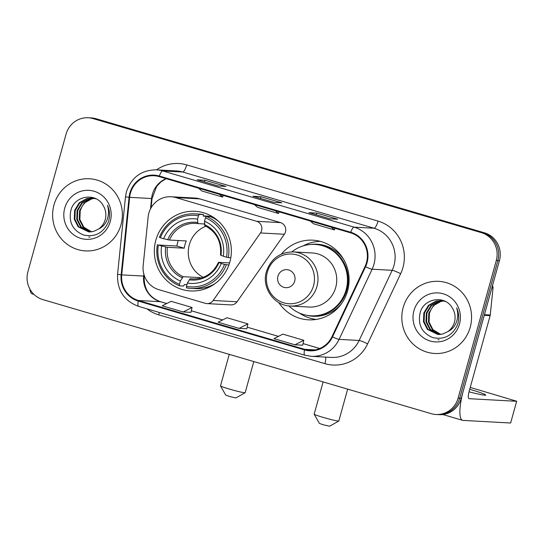 <?xml version="1.0" encoding="UTF-8"?>
<svg xmlns="http://www.w3.org/2000/svg" width="544" height="544" viewBox="0 0 544 544"><rect width="100%" height="100%" fill="white"/><g stroke="black" fill="none" stroke-linecap="round" stroke-linejoin="round"><path stroke-width="0.82" d="M148.859 213.139A22.576 21.801 -86.9 0 0 148.131 217.008L143.16 265.656A22.576 21.801 -86.9 0 0 158.821 289.666L205.285 303.314A7.528 7.269 -86.9 0 0 213.166 300.478L260.488 232.948A7.528 7.269 -86.9 0 0 256.618 221.306L175.834 197.574A22.576 21.801 -86.9 0 0 171.047 196.751A22.576 21.801 -86.9 0 0 148.859 213.139M278.739 302.539A39.889 38.508 -86.9 0 0 308.421 319.824A39.889 38.508 -86.9 0 0 347.609 290.87A39.889 38.508 -86.9 0 0 312.773 240.169A39.889 38.508 -86.9 0 0 281.391 254.116M315.255 319.301A39.889 38.508 -86.9 0 0 315.901 319.478M155.829 240.244A39.889 38.508 -86.9 0 0 190.672 290.945A39.889 38.508 -86.9 0 0 229.86 261.99A39.889 38.508 -86.9 0 0 195.024 211.29A39.889 38.508 -86.9 0 0 155.829 240.244M206.876 303.593L230.765 304.898A7.528 7.269 -86.9 0 0 237.048 301.784L284.369 234.253A7.528 7.269 -86.9 0 0 280.5 222.612L199.716 198.88A22.576 21.801 -86.9 0 0 194.929 198.057L171.047 196.751M320.171 241.325A39.889 38.508 -86.9 0 0 319.505 241.427M435.948 414.487L439.083 414.657A22.576 21.801 -86.9 0 0 461.264 398.262L499.412 260.698A22.576 21.801 -86.9 0 0 484.486 232.825L96.166 118.755A22.576 21.801 -86.9 0 0 91.378 117.932L89.814 117.851A22.576 21.801 -86.9 0 1 94.602 118.674A22.576 21.801 -86.9 0 0 89.814 117.851L88.244 117.762A22.576 21.801 -86.9 0 0 66.062 134.15L27.907 271.721A22.576 21.801 -86.9 0 0 42.84 299.594L431.154 413.658A22.576 21.801 -86.9 0 0 435.948 414.487A22.576 21.801 -86.9 0 0 458.13 398.092L496.284 260.528A22.576 21.801 -86.9 0 0 481.352 232.655L93.038 118.585A22.576 21.801 -86.9 0 0 88.244 117.762M481.352 232.655L482.922 232.737L94.602 118.674L482.922 232.737A22.576 21.801 -86.9 0 1 497.848 260.617A22.576 21.801 -86.9 0 0 482.922 232.737L484.486 232.825M458.13 398.092L459.7 398.181L497.848 260.617L459.7 398.181A22.576 21.801 -86.9 0 1 437.512 414.569A22.576 21.801 -86.9 0 0 459.7 398.181L461.264 398.262M53.972 204.986A36.128 34.877 -86.9 0 0 85.524 250.906A36.128 34.877 -86.9 0 0 121.02 224.679A36.128 34.877 -86.9 0 0 89.468 178.765A36.128 34.877 -86.9 0 0 53.972 204.986A36.128 34.877 -86.9 0 0 85.524 250.906A36.128 34.877 -86.9 0 0 121.02 224.679A36.128 34.877 -86.9 0 0 89.468 178.765A36.128 34.877 -86.9 0 0 53.972 204.986M403.172 307.564A36.128 34.877 -86.9 0 0 434.731 353.484A36.128 34.877 -86.9 0 0 470.22 327.257A36.128 34.877 -86.9 0 0 438.668 281.343A36.128 34.877 -86.9 0 0 403.172 307.564A36.128 34.877 -86.9 0 0 434.731 353.484A36.128 34.877 -86.9 0 0 470.22 327.257A36.128 34.877 -86.9 0 0 438.668 281.343A36.128 34.877 -86.9 0 0 403.172 307.564M130.424 193.222A24.086 23.249 93.1 0 1 154.088 175.739A24.086 23.249 93.1 0 1 159.195 176.616L350.56 232.832A24.086 23.249 93.1 0 1 365.031 266.485L331.99 336.648A24.086 23.249 93.1 0 1 309.781 350.207A24.086 23.249 93.1 0 1 304.667 349.33L138.428 300.499A24.086 23.249 93.1 0 1 121.727 274.883L129.642 197.343A24.086 23.249 93.1 0 1 130.424 193.222M129.86 193.059A24.684 23.834 -86.9 0 0 129.064 197.282L121.149 274.822A24.684 23.834 -86.9 0 0 138.264 301.077L304.511 349.908A24.684 23.834 -86.9 0 0 332.513 336.913L365.554 266.75A24.684 23.834 -86.9 0 0 350.724 232.254L159.358 176.038A24.684 23.834 -86.9 0 0 129.86 193.059M329.861 218.804L337.695 219.232L316.737 213.078L308.91 212.65L329.861 218.804M316.261 214.798L316.737 213.078M218.117 185.98L225.944 186.408L204.993 180.254L197.166 179.826L218.117 185.98M204.517 181.975L204.993 180.254M273.992 202.395L281.819 202.824L260.868 196.67L253.035 196.241L273.992 202.395M260.392 198.39L260.868 196.67M183.178 311.964L192.059 307.469L171.102 301.315L162.228 305.81L183.178 311.964L190.937 312.365M294.923 344.787L302.675 345.209L303.804 340.292L282.853 334.138L273.972 338.633L294.923 344.787L303.804 340.292M239.054 328.372L247.928 323.884L226.977 317.73L218.096 322.218L239.054 328.372L246.806 328.78M254.381 204.578L257.591 207.346L278.542 213.5L279.086 211.834M275.339 210.732L278.542 213.5M198.512 188.163L201.715 190.93L222.666 197.084L223.21 195.418M219.463 194.324L222.666 197.084M310.257 220.993L313.46 223.754L334.417 229.915L334.954 228.249M331.208 227.147L334.417 229.915M247.928 323.884L246.806 328.8M192.059 307.469L190.93 312.385M91.27 231.866L83.15 227.093L79.24 219.422L79.601 210.63L84.198 203.082L91.841 198.798L94.35 198.363M91.589 231.832L83.776 227.127L79.866 219.456L80.226 210.664L81.994 206.666A17.007 16.422 -86.9 0 1 94.472 198.39M90.018 231.955L80.662 226.957L76.758 219.286L77.119 210.494L81.709 202.946L89.352 198.662L93.112 198.152M90.331 231.941L81.287 226.991L77.377 219.32L77.738 210.528L82.328 202.98L89.978 198.696L93.425 198.2M98.634 229.004A17.007 16.422 -86.9 0 0 105.237 219.579A17.007 16.422 -86.9 0 0 103.217 205.618C96.254 192.236 75.004 195.418 71.06 209.678C68.32 221.823 72.447 230.262 83.456 234.988C94.894 237.456 103.183 233.172 108.317 222.129L108.691 220.912C110.119 215.533 109.704 210.31 107.447 205.258C109.031 210.406 108.861 215.397 106.93 220.232C105.196 224.318 102.428 227.242 98.634 229.004L93.548 231.438L88.774 231.941L78.18 226.821L74.27 219.15L74.63 210.358L79.22 202.81L86.87 198.526L91.875 198.036L96.111 198.832M89.087 231.955L78.798 226.855L74.888 219.184L75.256 210.392L79.846 202.844L87.489 198.56L92.181 198.057M64.722 208.148A24.534 23.691 -86.9 0 0 80.947 238.435A24.534 23.691 -86.9 0 0 110.262 221.524A24.534 23.691 -86.9 0 0 94.037 191.23A24.534 23.691 -86.9 0 0 64.722 208.148M89.889 237.184L88.801 237.089M29.866 289.027A30.104 7.65 106.4 0 0 32.395 293.964L33.973 294.426M245.126 392.734L235.885 397.943L229.452 396.44L225.753 395.128L220.51 385.907A12.798 0.741 15.5 0 0 229.5 389.096A12.798 0.741 15.5 0 0 245.126 392.734A12.798 0.741 15.5 0 0 245.16 392.7L253.796 361.563M205.972 226.209A27.846 26.887 -86.9 0 0 189.319 244.746A27.846 26.887 -86.9 0 0 203.177 277.311M228.902 265.003L224.509 264.425A35.822 34.585 -86.9 0 1 186.442 286.396L187.374 283.043A32.361 31.246 -86.9 0 0 221.279 263.48L218.634 262.324L229.588 262.922M194.861 279.011L190.162 278.752L187.374 283.043M186.918 284.675L184.368 284.539L183.634 286.049L179.445 285.818L179.459 284.342A35.822 34.585 -86.9 0 1 158.392 245.004L161.622 245.956A32.361 31.246 -86.9 0 0 180.384 280.99L183.178 276.699L200.002 277.617A27.846 26.887 -86.9 0 0 200.981 278.038M198.465 215.798L199.26 214.363A37.332 36.04 -86.9 0 0 194.881 213.846A37.332 36.04 -86.9 0 0 159.385 237.374L160.398 237.762A35.822 34.585 -86.9 0 1 198.465 215.798L197.54 219.15A32.361 31.246 -86.9 0 0 163.628 238.714L169.436 240.04L186.259 240.958A27.846 26.887 -86.9 0 0 185.014 244.508A27.846 26.887 -86.9 0 0 184.246 248.2L167.423 247.282L161.622 245.956M158.392 245.004L176.861 246.031A35.748 34.517 93.1 0 1 177.684 242.359A35.748 34.517 93.1 0 1 178.242 240.523M199.26 214.363L203.449 214.594L203.34 216.138L212.316 216.628M215.057 218.45L214.084 218.396M218.559 221.32A37.332 36.04 -86.9 0 0 210.433 216.641L206.244 216.417L205.448 217.852A35.822 34.585 -86.9 0 1 226.522 257.19L228.317 257.618A37.332 36.04 -86.9 0 0 206.244 216.417M186.442 286.396L186.429 287.871A37.332 36.04 -86.9 0 0 190.808 288.388L194.997 288.619A37.332 36.04 -86.9 0 0 215.159 283.54M228.317 257.618L230.799 257.754M190.808 288.388A37.332 36.04 -86.9 0 0 226.304 264.86M157.379 244.616A37.332 36.04 -86.9 0 0 179.445 285.818M226.522 257.19L223.285 256.238A32.361 31.246 -86.9 0 0 204.524 221.197L205.448 217.852M221.279 263.48L224.509 264.425M180.384 280.99L179.459 284.342M204.524 221.197L204.802 225.644C216.349 231.703 221.585 241.522 220.51 255.102M220.64 255.082L223.285 256.238M189.176 279.786A28.948 27.948 -86.9 0 0 218.974 262.589L218.634 262.324M203.449 214.594A37.332 36.04 -86.9 0 0 199.07 214.071L194.881 213.846M163.628 238.714L160.398 237.762M204.496 223.972L197.9 223.611L197.54 219.15M197.9 223.611L195.554 223.38A27.846 26.887 -86.9 0 0 169.436 240.04M176.861 246.031L184.246 248.2M200.002 277.617L199.804 278.344M229.242 354.348L220.504 385.859A12.798 0.741 15.5 0 0 220.51 385.907M338.796 421.029L329.555 426.238L323.116 424.742L319.416 423.429L314.18 414.202A12.798 0.741 15.5 0 0 323.17 417.391A12.798 0.741 15.5 0 0 338.796 421.029A12.798 0.741 15.5 0 0 338.824 420.995L347.664 389.137M294.698 281.132A9.03 8.718 -86.9 0 0 288.728 269.98A9.03 8.718 -86.9 0 0 277.936 276.209A9.03 8.718 -86.9 0 0 283.914 287.354A9.03 8.718 -86.9 0 0 294.698 281.132M290.353 306.02L309.114 307.047A27.091 26.16 -86.9 0 0 335.736 287.382A27.091 26.16 -86.9 0 0 312.072 252.94L293.311 251.92C279.881 252.09 270.919 258.658 266.417 271.626C261.412 287.552 274.006 305.701 290.353 306.02A27.091 26.16 -86.9 0 0 316.975 286.355A27.091 26.16 -86.9 0 0 293.311 251.92M288.939 305.905A35.748 34.517 -86.9 0 0 310.991 315.819A35.748 34.517 -86.9 0 0 346.12 289.87A35.748 34.517 -86.9 0 0 314.894 244.426A35.748 34.517 -86.9 0 0 291.897 251.879M310.991 315.819L311.78 315.86A35.748 34.517 -86.9 0 0 346.902 289.911A35.748 34.517 -86.9 0 0 315.676 244.474L314.894 244.426M323.109 381.922L314.167 414.154A12.798 0.741 15.5 0 0 314.18 414.202M316.227 319.43A39.134 37.788 93.1 0 1 299.492 313.092M303.164 245.881A39.134 37.788 93.1 0 1 320.491 241.407M484.269 315.316L463.27 391.027A30.104 7.65 106.4 0 0 462.618 420.335A30.104 7.65 106.4 0 0 463.073 420.417L510.639 423.014L516.664 401.295L469.098 398.691A7.528 1.911 -73.6 0 1 468.982 398.677A7.528 1.911 -73.6 0 1 469.146 391.347L490.137 315.642L484.269 315.316A3.76 3.631 -86.9 0 0 484.391 314.677M516.664 401.295L510.639 423.014M516.8 401.275L470.234 387.416M469.016 391.823A24.086 1.387 15.5 0 0 485.738 395.087A24.086 1.387 15.5 0 0 469.724 389.266M492.49 285.682A3.76 3.631 93.1 0 1 493.014 288.055L490.26 314.996A3.76 3.631 93.1 0 1 490.137 315.642M440.477 334.444L432.358 329.671L428.448 322L428.808 313.208L433.398 305.66L441.048 301.376L443.557 300.941M440.79 334.41L432.976 329.705L429.066 322.034L429.434 313.242L431.195 309.244A17.007 16.422 -86.9 0 1 443.68 300.968M439.226 334.533L429.869 329.535L425.959 321.864L426.326 313.072L430.916 305.524L438.559 301.24L442.32 300.73M439.538 334.519L430.494 329.569L426.584 321.898L426.945 313.106L431.535 305.558L439.178 301.274L442.632 300.778M447.834 331.588A17.007 16.422 -86.9 0 0 454.444 322.157A17.007 16.422 -86.9 0 0 452.424 308.196C445.461 294.814 424.211 297.996 420.267 312.256C417.527 324.401 421.654 332.84 432.664 337.566C444.101 340.034 452.39 335.75 457.524 324.707L457.898 323.49C459.326 318.111 458.912 312.888 456.647 307.836C458.238 312.984 458.068 317.975 456.137 322.81C454.396 326.896 451.636 329.82 447.834 331.588L442.755 334.016L437.981 334.519L427.387 329.399L423.477 321.728L423.837 312.936L428.427 305.388L436.07 301.104L441.075 300.614L445.318 301.41M438.287 334.533L428.006 329.433L424.096 321.762L424.456 312.97L429.046 305.422L436.696 301.138L441.388 300.635M413.93 310.726A24.534 23.691 -86.9 0 0 430.154 341.013A24.534 23.691 -86.9 0 0 459.469 324.102A24.534 23.691 -86.9 0 0 443.244 293.808A24.534 23.691 -86.9 0 0 413.93 310.726M439.096 339.762L438.008 339.667M213.166 300.478L237.048 301.784M260.488 232.948L284.369 234.253M256.618 221.306L280.5 222.612M175.834 197.574L199.716 198.88M96.166 118.755L93.038 118.585M499.412 260.698L496.284 260.528M166.097 178.643A24.086 23.249 -86.9 0 0 152.347 194.419A24.086 23.249 -86.9 0 0 151.572 198.54L150.518 208.862M156.529 169.844A37.631 36.332 93.1 0 1 186.694 164.893L378.06 221.102A7.528 1.911 -73.6 0 1 374.095 228.235L182.73 172.026A30.104 29.063 -86.9 0 0 176.338 170.925L156.291 169.83A30.104 29.063 93.1 0 1 162.683 170.925A7.528 1.911 106.4 0 0 159.358 176.038M378.06 221.102A37.631 36.332 93.1 0 1 402.941 267.56A37.631 36.332 93.1 0 1 400.663 273.693L367.622 343.856A37.631 36.332 93.1 0 1 324.938 363.664L158.698 314.833A37.631 36.332 93.1 0 1 146.941 308.829M393.999 265.404A30.104 29.063 -86.9 0 0 374.095 228.235L354.049 227.14A30.104 29.063 93.1 0 1 372.13 269.212L339.089 339.374A30.104 29.063 93.1 0 1 311.331 356.32L331.378 357.415A30.104 29.063 -86.9 0 0 359.135 340.469L392.176 270.307A30.104 29.063 -86.9 0 0 393.999 265.404M156.291 169.83C141.392 170.027 131.444 177.324 126.446 191.726L125.48 196.833L129.064 197.282M138.7 306.388A7.528 1.911 -73.6 0 1 138.584 306.374A7.528 1.911 -73.6 0 1 138.264 301.077M304.511 349.908A7.528 1.911 106.4 0 0 304.83 355.205L311.331 356.32M332.513 336.913A7.528 0.762 25.2 0 0 339.089 339.374L359.135 340.469A7.528 0.762 -154.8 0 1 367.622 343.856M125.48 196.833L117.565 274.373L121.149 274.822M365.554 266.75A7.528 0.762 25.2 0 0 372.13 269.212L392.176 270.307A7.528 0.762 -154.8 0 1 400.663 273.693M350.724 232.254A7.528 1.911 -73.6 0 1 354.049 227.14L162.683 170.925L182.73 172.026A7.528 1.911 -73.6 0 0 186.694 164.893M159.249 312.44A7.528 1.911 -73.6 0 1 158.698 314.833M325.645 357.102A7.528 1.911 -73.6 0 1 324.938 363.664M304.667 349.33L314.956 349.894M129.642 197.343L152.041 198.546L151.096 207.794M121.727 274.883L143.65 276.08A24.086 23.249 -86.9 0 0 160.351 301.696L166.682 303.552M143.854 274.128L143.65 276.08L144.119 276.087C143.84 289.088 149.321 297.636 160.555 301.73L166.709 303.538M138.428 300.499L160.351 301.696A13.546 3.441 -73.6 0 1 160.555 301.73M191.298 310.787L222.55 319.967M278.46 336.362L247.173 327.175L278.426 336.376M303.042 343.611L319.695 348.5M190.162 278.752A27.846 26.887 -86.9 0 0 192.515 278.99C204.401 279.072 213.064 273.523 218.504 262.344M167.423 247.282A27.846 26.887 -86.9 0 0 183.178 276.699M220.98 255.347A28.948 27.948 -86.9 0 0 204.49 224.556M165.702 246.942A28.948 27.948 -86.9 0 0 182.192 277.732M197.506 222.503A28.948 27.948 -86.9 0 0 167.708 239.7M197.86 223.604A27.846 26.887 -86.9 0 0 195.554 223.38M313.541 285.682A24.888 24.031 -86.9 0 0 297.085 254.952A24.888 24.031 -86.9 0 0 267.349 272.109A24.888 24.031 -86.9 0 0 283.805 302.838A24.888 24.031 -86.9 0 0 313.541 285.682M306.945 315.35A36.088 34.836 -86.9 0 0 341.285 303.974M343.72 259.508A36.088 34.836 -86.9 0 0 310.821 244.453M484.446 314.677L490.26 314.996M493.014 288.055L491.844 287.994M117.565 274.373C117.042 290.244 124.052 300.914 138.584 306.374L304.83 355.205M191.304 310.76L222.584 319.947M303.049 343.584L319.729 348.486M144.201 275.291L144.119 276.087M152.041 198.546L156.652 186.402L161.044 181.798L166.233 178.684M274.033 202.395L253.13 196.255M218.164 185.98L197.254 179.84M329.909 218.81L308.999 212.663M211.854 216.356L203.408 215.893M207.951 287.742L205.442 287.606M462.618 420.335L442.83 414.528"/></g></svg>
